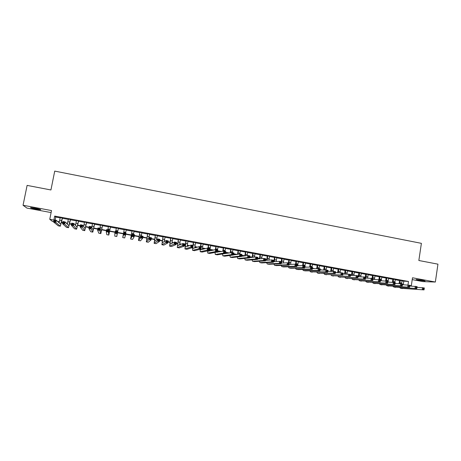 <?xml version="1.0" encoding="UTF-8"?>
<svg xmlns="http://www.w3.org/2000/svg" width="461" height="461" viewBox="0 0 461 461"><rect width="100%" height="100%" fill="white"/><g stroke="black" fill="none" stroke-linecap="round" stroke-linejoin="round"><path stroke-width="0.69" d="M36.229 209.15L40.591 209.749C41.248 209.582 39.398 209.069 35.048 208.205L30.674 207.6C30.04 207.773 31.89 208.286 36.229 209.15M418.542 280.184L425.094 281.02L422.691 280.305L416.127 279.464L418.542 280.184M53.672 221.706L52.485 221.487L49.765 219.28L53.989 220.122M412.226 279.608L423.06 281.619L435.351 282.034L437.95 264.165L418.847 260.5L421.389 243.339L54.726 171.106L50.935 189.967L27.113 185.397L23.05 205.266L26.934 208.09L51.108 212.573M62.466 218.024L60.258 217.621M70.556 219.522L68.378 219.119M78.612 221.009L76.468 220.612M86.628 222.49L84.519 222.098M94.614 223.965L92.534 223.579M102.567 225.435L100.515 225.054M110.479 226.893L108.462 226.524M118.362 228.351L116.379 227.988M126.222 229.803L124.251 229.44M134.053 231.249L132.071 230.886M141.855 232.69L139.856 232.321M149.629 234.125L147.612 233.756M157.362 235.554L155.334 235.179M165.067 236.977L163.021 236.602M172.737 238.395L170.679 238.014M180.372 239.806L178.303 239.426M187.979 241.212L185.892 240.826M195.55 242.607L193.453 242.221M203.088 244.002L200.979 243.615M210.596 245.39L208.476 244.998M218.076 246.773L215.938 246.376M225.521 248.145L223.372 247.747M232.932 249.516L230.771 249.119M240.314 250.882L238.141 250.479M247.666 252.236L245.483 251.833M254.991 253.59L252.795 253.187M262.28 254.939L260.073 254.53M269.541 256.276L267.322 255.867M276.773 257.613L274.537 257.203M283.976 258.944L281.729 258.529M291.145 260.269L288.886 259.854M298.284 261.589L296.02 261.168M305.401 262.903L303.119 262.482M312.483 264.211L310.19 263.79M319.536 265.513L317.231 265.087M326.561 266.81L324.25 266.383M333.557 268.106L331.234 267.674M340.529 269.391L338.19 268.959M347.467 270.67L345.122 270.238M354.376 271.95L352.02 271.512M361.263 273.223L358.894 272.785M368.12 274.491L365.74 274.047M374.949 275.747L372.557 275.309M381.748 277.003L379.351 276.565M388.525 278.26L386.116 277.81M395.267 279.504L392.853 279.055M401.952 280.985L408.492 281.481L54.68 216.076L55.723 217.05L60.207 217.88M62.414 218.289L68.326 219.378M70.504 219.782L76.417 220.871M78.56 221.268L84.467 222.358M86.582 222.749L92.488 223.839M94.563 224.225L100.469 225.314M102.515 225.688L108.416 226.783M110.433 227.152L116.328 228.241M118.31 228.61L124.199 229.693M126.17 230.062L132.025 231.14M134.007 231.508L139.81 232.58M141.809 232.949L147.566 234.009M149.577 234.384L155.288 235.438M157.316 235.807L162.975 236.856M165.021 237.231L170.633 238.268M172.691 238.648L178.257 239.68M180.326 240.06L185.846 241.08M187.932 241.466L193.407 242.474M195.504 242.861L200.933 243.863M203.042 244.255L208.43 245.246M210.55 245.638L215.892 246.629M218.03 247.021L223.326 248.001M225.475 248.398L230.731 249.366M232.891 249.764L238.101 250.726M240.273 251.13L245.442 252.081M247.626 252.484L252.749 253.435M254.95 253.838L260.027 254.777M262.24 255.187L267.276 256.114M269.501 256.523L274.497 257.445M276.733 257.86L281.688 258.777M283.936 259.191L288.845 260.096M291.104 260.517L295.979 261.416M298.244 261.831L303.079 262.724M305.361 263.145L310.149 264.032M312.443 264.453L317.197 265.334M319.496 265.755L324.21 266.625M326.521 267.057L331.194 267.916M333.522 268.348L338.155 269.201M340.489 269.633L345.082 270.48M347.427 270.912L351.985 271.754M354.342 272.192L358.86 273.027M361.228 273.465L365.706 274.289M368.08 274.727L372.523 275.551M374.908 275.989L379.311 276.802M381.714 277.245L386.076 278.052M388.485 278.496L392.812 279.297M395.233 279.741L399.526 280.536M401.992 280.743L399.56 280.294M49.765 219.28L51.505 210.562L23.05 205.266M54.68 216.076L53.885 220.035M408.492 281.481L407.973 284.95M409.829 285.445L411.321 285.716L409.8 285.641M435.351 282.034L412.497 277.776L411.321 285.716M320.13 269.921L327.938 270.232L327.621 272.226L310.483 271.834M305.188 267.178L304.842 267.115M273.892 261.433L273.506 261.364M266.66 260.108L265.617 259.918M259.405 258.777L257.687 258.465M251.862 257.394L249.724 257.002M244.105 255.97L241.725 255.532M236.32 254.541L233.687 254.057M228.5 253.106L225.613 252.576M220.64 251.666L217.506 251.089M212.752 250.219L209.899 249.695M204.822 248.761L202.379 248.318M196.859 247.303L194.83 246.929M188.86 245.834L187.247 245.54M185.138 245.154L184.688 245.068M180.827 244.359L179.629 244.14M177.537 243.76L176.39 243.546M172.76 242.878L171.982 242.74M169.907 242.359L168.052 242.019M164.652 241.391L164.3 241.328M162.237 240.953L159.679 240.481M154.544 239.536L151.26 238.936M146.811 238.118L142.806 237.386M139.049 236.695L134.312 235.825M131.247 235.266L125.778 234.263M123.415 233.825L117.52 232.747M115.054 232.292L109.632 231.295M106.428 230.707L101.708 229.843M97.761 229.123L93.744 228.385M89.054 227.521L85.752 226.916M80.3 225.919L77.725 225.446M75.558 225.049L75.131 224.968M71.513 224.305L69.657 223.965M67.462 223.562L66.574 223.401M62.679 222.686L61.561 222.479M59.325 222.069L57.982 221.822M57.521 221.413L59.4 221.758M61.63 222.167L62.742 222.375M66.188 223.003L67.537 223.251M69.726 223.654L71.57 223.994M74.815 224.588L75.633 224.738M77.788 225.135L80.364 225.608M83.395 226.167L83.695 226.218M85.815 226.61L89.111 227.215M93.808 228.074L97.818 228.812M101.766 229.538L106.485 230.402M109.689 230.99L115.112 231.987M117.578 232.436L123.473 233.52M125.836 233.952L131.304 234.96M134.37 235.519L139.101 236.389M142.864 237.081L146.863 237.813M151.317 238.631L154.596 239.236M159.737 240.175L162.289 240.648M164.346 241.022L165.055 241.155M168.109 241.714L169.953 242.054M172.022 242.434L173.227 242.653M176.448 243.247L177.583 243.454M179.669 243.834L181.363 244.146M184.746 244.768L185.184 244.849M187.281 245.235L189.459 245.632M194.865 246.623L197.521 247.113M202.414 248.012L205.543 248.588M209.934 249.389L213.529 250.052M217.557 250.79L221.482 251.51M225.665 252.282L229.399 252.962M233.739 253.763L237.282 254.414M241.777 255.238L244.837 255.797M249.776 256.708L252.15 257.14M257.739 258.166L259.439 258.477M265.663 259.624L266.694 259.808M273.557 261.07L273.92 261.139M283.4 262.879L283.838 262.96M290.58 264.193L291.479 264.36M297.725 265.507L299.085 265.755M304.848 266.815L306.657 267.15M312.483 268.216L314.2 268.533M320.165 269.627L321.709 269.91M327.811 271.028L329.183 271.281M335.424 272.428L336.628 272.647M343.001 273.817L344.033 274.007M350.55 275.205L351.415 275.361M358.064 276.583L358.358 276.635M403.778 281.319L403.266 284.731M55.723 217.05L55.118 220.087M400.332 280.323L399.877 283.578M402.009 280.628L401.566 283.763M399.093 283.544L399.578 280.184M417.003 287.324L424.327 287.946L424.045 289.894L400.661 288.281M424.062 289.237L424.172 288.459L423.452 288.327L423.336 289.105L424.062 289.237L424.045 289.894L400.695 288.286L399.699 287.589M423.336 289.105L422.241 289.56L422.53 287.618L423.452 288.327M424.172 288.459L424.327 287.946M393.602 279.078L393.152 282.259M395.284 279.389L394.841 282.53M392.392 282.224L392.87 278.94M409.748 286.01L417.107 286.621L416.819 288.569L393.89 287.047M416.825 287.912L416.94 287.128L416.214 286.996L416.099 287.779L416.825 287.912L416.819 288.569L393.925 287.047L392.945 286.344M416.099 287.779L415.009 288.24L415.298 286.287L416.214 286.996M416.94 287.128L417.107 286.621M386.848 277.827L386.399 280.98M388.542 278.144L388.07 282.057M385.655 280.899L386.134 277.695M402.459 284.696L409.852 285.29L409.564 287.238L387.096 285.808M409.558 286.575L409.673 285.797L408.942 285.664L408.826 286.442L409.558 286.575L409.564 287.238L387.125 285.808L386.162 285.088M408.826 286.442L407.743 286.909L408.037 284.956L408.942 285.664M409.673 285.797L409.852 285.29M380.071 276.577L379.61 279.729M381.766 276.888L381.287 280.743M378.896 279.596L379.368 276.45M395.135 283.371L402.568 283.947L402.274 285.906L380.273 284.564M402.257 285.238L402.372 284.454L401.64 284.322L401.525 285.105L402.257 285.238L402.274 285.906L380.302 284.564L379.351 283.826M401.525 285.105L400.448 285.572L400.742 283.613L401.64 284.322M402.372 284.454L402.568 283.947M373.26 275.321L372.799 278.479M374.966 275.632L374.476 279.424M372.102 278.352L372.574 275.194M387.782 282.046L395.25 282.605L394.956 284.564L373.422 283.313M394.927 283.895L395.042 283.112L394.311 282.973L394.19 283.757L394.927 283.895L394.956 284.564L373.45 283.313L372.517 282.558M394.19 283.757L393.124 284.23L393.417 282.27L394.311 282.973M395.042 283.112L395.25 282.605M366.426 274.059L365.93 278.052M368.137 274.37L367.642 278.098M365.279 277.096L365.757 273.932M380.4 280.714L387.903 281.256L387.603 283.215L366.541 282.057M387.563 282.541L387.684 281.757L386.946 281.619L386.825 282.409L387.563 282.541L387.603 283.215L366.57 282.057L365.648 281.285M386.825 282.409L385.765 282.881L386.064 280.916L386.946 281.619M387.684 281.757L387.903 281.256M359.563 272.791L359.056 276.715M361.28 273.108L360.779 276.756M358.353 276.704L358.912 272.67M372.978 279.378L380.521 279.896L380.221 281.867L359.632 280.795M380.164 281.187L380.285 280.397L379.547 280.265L379.426 281.054L380.164 281.187L380.221 281.867L359.661 280.801L358.756 280.006M379.426 281.054L378.372 281.527L378.671 279.556L379.547 280.265M380.285 280.397L380.521 279.896M352.671 271.517L352.158 275.373M354.4 271.834L353.892 275.407M351.478 275.361L352.037 271.396M365.527 278.041L373.11 278.536L372.805 280.507L352.7 279.533M372.736 279.827L372.863 279.038L372.113 278.899L371.992 279.689L372.736 279.827L372.805 280.507L352.728 279.533L351.841 278.715M371.992 279.689L370.949 280.167L371.249 278.19L372.113 278.899M372.863 279.038L373.11 278.536M345.756 270.238L345.237 274.024M347.485 270.555L346.983 274.041M344.574 274.013L345.139 270.123M358.047 276.692L365.665 277.165L365.36 279.141L345.733 278.26M365.279 278.456L365.4 277.666L364.651 277.528L364.53 278.317L365.279 278.456L365.36 279.141L345.762 278.265L344.891 277.424M364.53 278.317L363.493 278.801L363.798 276.825L364.651 277.528M365.4 277.666L365.665 277.165M338.806 268.953L338.282 272.658M340.546 269.276L340.045 272.67M337.648 272.653L338.207 268.844M350.527 275.35L358.185 275.793L357.874 277.77L338.743 276.986M357.782 277.084L357.909 276.289L357.154 276.151L357.033 276.946L357.782 277.084L357.874 277.77L338.772 276.986L337.919 276.122M357.033 276.946L356.001 277.424L356.313 275.447L357.154 276.151M357.909 276.289L358.185 275.793M331.834 267.662L331.309 271.281M333.58 267.985L333.078 271.281M330.693 271.281L331.252 267.559M342.972 273.995L350.671 274.41L350.36 276.393L331.718 275.707M350.256 275.701L350.383 274.906L349.628 274.768L349.501 275.563L350.256 275.701L350.36 276.393L331.747 275.707L330.917 274.814M349.501 275.563L348.476 276.047L348.793 274.065L349.628 274.768M350.383 274.906L350.671 274.41M324.826 266.372L324.302 269.892M326.578 266.694L326.088 269.892M323.708 269.898L324.267 266.268M335.389 272.641L343.128 273.021L342.817 275.01L324.671 274.422M342.696 274.318L342.823 273.517L342.062 273.379L341.941 274.174L342.696 274.318L342.817 275.01L324.7 274.422L323.881 273.5M341.941 274.174L340.921 274.664L341.238 272.676L342.062 273.379M342.823 273.517L343.128 273.021M317.796 265.069L317.272 268.492M319.554 265.398L319.058 268.602M316.701 268.498L317.254 264.971M327.771 271.281L335.55 271.633L335.233 273.621L317.594 273.131M335.101 272.924L335.228 272.123L334.467 271.984L334.34 272.785L335.101 272.924L335.233 273.621L333.332 273.275L317.617 273.131L316.828 272.18M334.34 272.785L333.332 273.275L333.649 271.281L334.467 271.984M335.228 272.123L335.55 271.633M310.731 263.767L310.218 267.069M312.5 264.095L311.999 267.299M309.671 267.08L310.207 263.669M327.477 271.523L327.604 270.722L326.837 270.584L326.711 271.385L327.477 271.523L327.621 272.226L325.708 271.875L310.507 271.834L309.74 270.849M326.711 271.385L325.708 271.875L326.031 269.881L326.837 270.584M327.604 270.722L327.938 270.232M303.643 262.459L303.131 265.674M305.418 262.787L304.842 267.184M302.606 265.651L303.136 262.361M312.425 268.556L320.291 268.826L319.969 270.826L305.159 270.855L303.35 270.532M319.813 270.117L319.946 269.316L319.173 269.178L319.047 269.979L319.813 270.117L319.969 270.826L318.05 270.474L303.373 270.532L302.623 269.506M319.047 269.979L318.05 270.474L318.378 268.475L319.173 269.178M319.946 269.316L320.291 268.826M296.521 261.139L296.008 264.366M298.307 261.468L297.72 265.795M295.513 264.274L296.037 261.053M304.704 267.19L310.685 267.063L312.61 267.415L312.287 269.42L297.996 269.552L296.071 269.201L295.478 268.158M312.12 268.705L312.247 267.904L311.475 267.76L311.348 268.567L312.12 268.705L312.287 269.42L310.362 269.063L296.204 269.224L297.996 269.552M311.348 268.567L310.362 269.063L310.685 267.063L311.475 267.76M312.247 267.904L312.61 267.415M289.375 259.82L288.857 263.047M291.162 260.154L290.568 264.395M288.379 262.96L288.909 259.733M296.942 265.818L302.963 265.64L304.9 265.997L304.571 268.002L290.805 268.239L288.984 267.91M304.387 267.288L304.519 266.487L303.741 266.343L303.615 267.15L304.387 267.288L304.571 268.002L302.635 267.651L289.007 267.91L288.309 266.804M303.615 267.15L302.635 267.651L302.963 265.64L303.741 266.343M304.519 266.487L304.9 265.997M282.195 258.494L281.585 263.07M283.993 258.828L283.394 262.977M281.216 261.646L281.746 258.414M289.151 264.453L295.207 264.216L297.149 264.574L296.815 266.585L283.584 266.925L281.757 266.591M296.619 265.864L296.757 265.058L295.974 264.914L295.841 265.72L296.619 265.864L296.815 266.585L294.873 266.228L281.775 266.591L281.106 265.432M295.841 265.72L294.873 266.228L295.207 264.216L295.974 264.914M296.757 265.058L297.149 264.574M274.987 257.163L274.364 261.658M276.79 257.497L276.191 261.548M273.869 261.687L274.56 257.082M281.314 263.081L287.416 262.782L289.364 263.145L289.03 265.156L276.335 265.599L274.497 265.271M288.822 264.435L288.955 263.629L288.171 263.485L288.039 264.291L288.822 264.435L289.03 265.156L287.076 264.798L274.52 265.265L273.88 264.055M288.039 264.291L287.076 264.798L287.416 262.782L288.171 263.485M288.955 263.629L289.364 263.145M267.749 255.826L267.115 260.229M269.564 256.16L268.959 260.096M266.648 260.263L267.34 255.751M273.448 261.71L279.585 261.347L281.544 261.704L281.21 263.727L269.057 264.274L267.213 263.94M280.985 263L281.124 262.188L280.334 262.044L280.202 262.856L280.985 263L281.21 263.727L279.245 263.364L267.23 263.94L266.619 262.666M280.202 262.856L279.245 263.364L279.585 261.347L280.334 262.044M281.124 262.188L281.544 261.704M260.482 254.484L259.843 258.788M262.303 254.818L261.698 258.627M259.399 258.823L260.09 254.409M265.542 260.344L271.725 259.9L273.69 260.263L273.35 262.286L261.744 262.937L259.895 262.603M273.114 261.554L273.252 260.742L272.463 260.598L272.324 261.41L273.114 261.554L273.35 262.286L271.379 261.923L259.912 262.603L259.336 261.26M272.324 261.41L271.379 261.923L271.725 259.9L272.463 260.598M273.252 260.742L273.69 260.263M253.181 253.135L252.542 257.324M255.008 253.469L254.42 257.134M252.127 257.365L252.812 253.066M257.601 258.978L263.825 258.448L265.801 258.811L265.461 260.84L254.403 261.6L252.547 261.266M265.208 260.102L265.346 259.289L264.556 259.145L264.418 259.958L265.208 260.102L265.461 260.84L263.479 260.477L252.565 261.26L252.023 259.843M264.418 259.958L263.479 260.477L263.825 258.448L264.556 259.145M265.346 259.289L265.801 258.811M245.851 251.781L245.212 255.843M247.69 252.121L247.108 255.619M244.826 255.89L245.506 251.718M249.62 257.618L255.89 256.99L257.878 257.353L257.532 259.387L247.033 260.252L245.166 259.918M257.267 258.65L257.405 257.832L256.61 257.687L256.472 258.5L257.267 258.65L257.532 259.387L255.544 259.024L245.183 259.918L244.682 258.408M256.472 258.5L255.544 259.024L255.89 256.99L256.61 257.687M257.405 257.832L257.878 257.353M238.493 250.421L237.859 254.334M240.337 250.761L239.778 254.069M237.496 254.38L238.164 250.358M241.599 256.264L247.92 255.527L249.914 255.89L249.568 257.93L239.628 258.903L237.68 258.552L237.311 256.956M249.286 257.186L249.43 256.368L248.629 256.224L248.491 257.036L249.286 257.186L249.568 257.93L247.569 257.561L237.772 258.563L239.628 258.903M248.491 257.036L247.569 257.561L247.92 255.527L248.629 256.224M249.43 256.368L249.914 255.89M231.105 249.055L230.483 252.795M232.955 249.395L232.396 252.668M230.143 252.847L230.794 248.998M233.537 254.921L239.91 254.051L241.916 254.42L241.564 256.46L232.194 257.549L230.246 257.198L229.918 255.48M241.27 255.717L241.414 254.898L240.613 254.749L240.469 255.567L241.27 255.717L241.564 256.46L239.559 256.091L230.327 257.209L232.194 257.549M240.469 255.567L239.559 256.091L239.91 254.051L240.613 254.749M241.414 254.898L241.916 254.42M223.683 247.684L223.078 251.216M225.538 248.024L224.974 251.308M222.767 251.274L223.395 247.632M223.072 253.89L231.866 252.576L233.883 252.945L233.525 254.991L224.726 256.183L222.842 255.843M233.22 254.236L233.364 253.417L232.557 253.268L232.413 254.092L233.22 254.236L233.525 254.991L231.514 254.622L222.853 255.843L222.496 253.982M232.413 254.092L231.514 254.622L231.866 252.576L232.557 253.268M233.364 253.417L233.883 252.945M216.226 246.307L215.656 249.597L217.701 249.971L217.344 252.271M218.093 246.652L217.523 249.937M215.368 249.66L215.961 246.255M215.518 252.363L223.787 251.089L225.809 251.458L225.452 253.51L217.229 254.818L215.275 254.466L215.045 252.449M225.129 252.755L225.273 251.931L224.467 251.787L224.323 252.605L225.129 252.755L225.452 253.51L223.429 253.141L215.35 254.472L217.229 254.818M224.323 252.605L223.429 253.141L223.787 251.089L224.467 251.787M225.273 251.931L225.809 251.458M208.747 244.924L208.17 248.22M210.619 245.269L209.841 250.836M207.917 248.174L208.499 244.877M207.974 250.796L208.147 251.199L215.673 249.597L216.336 250.294L216.192 251.112L217.004 251.262L217.154 250.438L216.336 250.294M217.004 251.262L217.344 252.023L209.697 253.446L207.744 253.089L207.577 250.882M217.344 252.023L215.31 251.648L207.807 253.101L209.697 253.446M216.192 251.112L215.31 251.648L215.673 249.597M217.154 250.438L217.701 249.971M201.227 243.535L200.644 246.837M203.111 243.881L202.304 249.384M200.414 246.791L201.002 243.494M200.42 249.182L200.581 249.81L207.513 248.099L209.559 248.473L209.19 250.53L202.137 252.063L200.23 251.723M208.845 249.764L208.989 248.94L208.17 248.79L208.026 249.614L208.845 249.764L209.19 250.53L207.15 250.156L200.241 251.718L200.08 249.268M208.026 249.614L207.15 250.156L207.513 248.099L208.17 248.79M208.989 248.94L209.559 248.473M193.678 242.14L193.096 245.448M195.568 242.492L194.744 247.914M192.882 245.408L193.476 242.1M192.911 246.819L192.98 248.421L199.325 246.595L201.376 246.969L201.008 249.032L194.484 250.675L192.583 250.323L192.571 247.586M200.644 248.26L200.789 247.436L199.97 247.286L199.82 248.11L200.644 248.26L201.008 249.032L198.956 248.658L192.635 250.335L194.542 250.68M199.82 248.11L198.956 248.658L199.325 246.595L199.97 247.286M200.789 247.436L201.376 246.969M186.1 240.74L185.316 247.021L191.09 245.079L193.153 245.459L192.784 247.522L186.912 249.286L184.953 248.934L185.916 240.705M187.996 241.091L187.16 246.41M192.404 246.75L192.554 245.926L191.724 245.771L191.574 246.6L192.404 246.75L192.784 247.522L190.721 247.148L185.005 248.94L186.912 249.286M191.574 246.6L190.721 247.148L191.09 245.079L191.724 245.771M192.554 245.926L193.153 245.459M178.488 239.334L177.652 245.621L182.827 243.558L184.896 243.938L184.521 246.013L179.254 247.891L177.329 247.545M180.395 239.685L179.548 244.877M184.123 245.235L184.273 244.405L183.449 244.249L183.294 245.079L184.123 245.235L184.521 246.013L182.447 245.632L177.289 247.534L178.326 239.305M183.294 245.079L182.447 245.632L182.827 243.558L183.449 244.249M184.273 244.405L184.896 243.938M170.841 237.922L169.959 244.215L174.517 242.031L176.598 242.417L176.217 244.491L171.561 246.485L169.625 246.139M172.754 238.274L171.913 243.287M175.808 243.708L175.964 242.878L175.128 242.722L174.978 243.558L175.808 243.708L176.217 244.491L174.137 244.111L169.596 246.134L170.703 237.893M174.978 243.558L174.137 244.111L174.517 242.031L175.128 242.722M175.964 242.878L176.598 242.417M163.165 236.505L162.232 242.797L166.173 240.498L168.259 240.884L167.879 242.964L163.839 245.079L161.897 244.728L163.044 236.481M165.09 236.856L164.254 241.622M167.458 242.175L167.608 241.345L166.773 241.189L166.617 242.025L167.458 242.175L167.879 242.964L165.793 242.578L161.903 244.728L163.839 245.079M166.617 242.025L165.793 242.578L166.173 240.498L166.773 241.189M167.608 241.345L168.259 240.884M155.455 235.075L154.47 241.38L157.789 238.959L159.886 239.345L159.5 241.426L156.049 243.662L154.13 243.31L155.357 235.058M157.385 235.433L156.596 239.835M159.062 240.636L159.218 239.801L158.377 239.645L158.221 240.481L159.062 240.636L159.5 241.426L157.403 241.045L154.107 243.31M158.221 240.481L157.403 241.045L157.789 238.959L158.377 239.645M159.218 239.801L159.886 239.345M147.71 233.646L146.679 239.951L149.364 237.409L151.473 237.795L151.087 239.887L148.263 242.244L146.31 241.887L147.635 233.635M149.652 234.004L148.949 237.801M150.632 239.092L150.787 238.251L149.94 238.101L149.785 238.936L150.632 239.092L151.087 239.887L148.978 239.501L146.333 241.887L148.286 242.244M149.785 238.936L148.978 239.501L149.364 237.409L149.94 238.101M150.787 238.251L151.473 237.795M139.937 232.211L138.853 238.521L140.899 235.853L143.019 236.245L142.628 238.337L140.461 240.815L138.484 240.458L139.879 232.2M141.879 232.569L141.256 235.917M142.155 237.536L142.316 236.7L141.464 236.539L141.308 237.38L142.155 237.536L142.628 238.337L140.507 237.945L138.496 240.458L140.461 240.815M141.308 237.38L140.507 237.945L140.899 235.853L141.464 236.539M142.316 236.7L143.019 236.245M132.123 230.765L130.987 237.081L132.399 234.292L134.526 234.684L134.134 236.781L132.601 239.38L130.619 239.023L132.094 230.759M134.076 231.128L133.448 234.482M133.644 235.974L133.805 235.133L132.952 234.977L132.791 235.819L133.644 235.974L134.134 236.781L132.002 236.389L130.63 239.023L132.589 239.38M132.791 235.819L132.002 236.389L132.399 234.292L132.952 234.977M133.805 235.133L134.526 234.684M124.28 229.319L123.093 235.64L123.853 232.719L125.997 233.116L124.706 237.939L122.724 237.582L124.274 229.313M126.245 229.682L125.605 233.041M125.092 234.407L125.254 233.566L124.395 233.404L124.234 234.251L125.092 234.407L125.599 235.214L123.456 234.822L122.724 237.582L124.701 237.945M124.234 234.251L123.456 234.822L123.853 232.719L124.395 233.404M125.254 233.566L125.997 233.116M116.403 227.861L115.757 231.232M118.373 228.224L117.152 234.551L117.422 231.537L116.777 236.499L118.385 228.23M116.5 232.828L117.019 233.646L114.87 233.249L115.273 231.145L117.422 231.537L116.662 231.987L115.797 231.831L115.636 232.672L116.5 232.828L116.662 231.987M115.636 232.672L114.87 233.249L114.789 236.13L116.777 236.499L114.789 236.13M115.273 231.145L115.797 231.831M108.491 226.397L107.839 229.78M110.467 226.766L109.194 233.093L108.808 229.953L108.404 232.067L108.819 235.047L110.502 226.772M107.868 231.249L108.404 232.067L106.243 231.67L106.647 229.561L108.808 229.953L108.03 230.402L107.165 230.241L107.004 231.088L107.868 231.249L108.03 230.402M107.004 231.088L106.243 231.67L106.819 234.678L108.813 235.047L106.819 234.678M106.647 229.561L107.165 230.241M100.538 224.933L99.887 228.316M102.532 225.296L101.201 231.635L100.152 228.362L99.743 230.477L100.832 233.589L102.59 225.308M99.19 229.659L99.743 230.477L97.576 230.079L97.986 227.965L100.152 228.362L99.357 228.812L98.487 228.65L98.32 229.497L99.19 229.659L99.357 228.812M98.32 229.497L97.576 230.079L98.81 233.214L100.815 233.589L98.81 233.214M97.986 227.965L98.487 228.65M92.557 223.458L91.779 227.411M94.557 223.827L93.174 230.166L91.457 226.766L91.047 228.887L92.805 232.125L94.638 223.839M90.477 228.057L91.047 228.887L88.864 228.489L89.278 226.363L91.457 226.766L90.644 227.21L89.768 227.048L89.601 227.895L90.477 228.057L90.644 227.21M89.601 227.895L88.864 228.489L90.771 231.75L92.782 232.119L90.771 231.75M89.278 226.363L89.768 227.048M84.542 221.977L83.631 226.507M86.553 222.346L85.112 228.691L82.721 225.158L82.306 227.285L84.743 230.656L86.656 222.363M81.718 226.449L82.306 227.285L80.116 226.881L80.531 224.755L82.721 225.158L81.885 225.602L81.009 225.441L80.842 226.293L81.718 226.449L81.885 225.602M80.842 226.293L80.116 226.881L82.692 230.275L84.715 230.65L82.692 230.275M80.531 224.755L81.009 225.441M76.491 220.491L75.477 225.383M78.508 220.859L77.016 227.21L73.944 223.545L73.524 225.677L76.607 229.169L78.635 220.882M72.919 224.835L73.524 225.677L71.322 225.273L71.743 223.141L73.944 223.545L73.086 223.983L72.204 223.821L72.037 224.674L72.919 224.835L73.086 223.983M72.037 224.674L71.322 225.273L74.578 228.794L76.612 229.175L74.578 228.794M71.743 223.141L72.204 223.821M68.407 218.992L67.312 224.144M70.429 219.367L68.885 225.717L65.122 221.925L64.701 224.058L68.51 227.694L70.585 219.396M64.079 223.216L64.701 224.058L62.489 223.654L62.909 221.516L65.122 221.925L64.246 222.363L63.364 222.196L63.192 223.055L64.079 223.216L64.246 222.363M63.192 223.055L62.489 223.654L66.43 227.308L68.476 227.688M62.909 221.516L63.364 222.196M60.282 217.494L59.117 222.824M62.316 217.869L60.719 224.225L56.259 220.295L55.833 222.433L60.339 226.201L62.494 217.903M55.193 221.585L55.833 222.433L53.609 222.029L54.035 219.885L56.259 220.295L55.366 220.733L54.473 220.565L54.306 221.424L55.193 221.585L55.366 220.733M54.306 221.424L53.609 222.029L58.242 225.815L60.299 226.195M54.035 219.885L54.473 220.565M401.635 283.106L399.958 282.8M402.384 288.592L400.695 288.286M394.91 281.873L393.227 281.562M395.619 287.359L393.925 287.047M388.162 280.628L386.474 280.317M388.83 286.12L387.125 285.808M381.385 279.383L379.685 279.066M382.013 284.875L380.302 284.564M374.58 278.127L372.874 277.816M375.168 283.624L373.45 283.313M367.751 276.871L366.04 276.56M368.293 282.374L366.57 282.057M360.894 275.609L359.171 275.292M361.395 281.112L359.661 280.801M354.002 274.341L352.279 274.024M354.463 279.85L352.728 279.533M347.087 273.073L345.358 272.751M347.508 278.582L345.762 278.265M340.143 271.794L338.403 271.471M340.518 277.309L338.772 276.986M333.176 270.509L331.424 270.186M333.505 276.03L331.747 275.707M326.175 269.224L324.423 268.901M326.463 274.744L324.7 274.422M319.145 267.927L317.387 267.605M319.392 273.454L317.617 273.131M312.091 266.631L310.322 266.302M312.287 272.157L310.507 271.834M305.003 265.329L303.229 265M305.159 270.855L303.373 270.532M297.887 264.015L296.106 263.692M290.741 262.701L288.949 262.372M290.805 268.239L289.007 267.91M283.567 261.381L281.769 261.053M283.584 266.925L281.775 266.591M276.364 260.056L274.56 259.727M276.335 265.599L274.52 265.265M269.132 258.725L267.317 258.391M269.057 264.274L267.23 263.94M261.865 257.388L260.044 257.054M261.744 262.937L259.912 262.603M254.57 256.045L252.743 255.711M254.403 261.6L252.565 261.26M247.246 254.697L245.408 254.363M247.033 260.252L245.183 259.918M239.887 253.348L238.043 253.008M232.505 251.988L230.65 251.648M225.083 250.623L223.228 250.277M224.726 256.183L222.853 255.843M217.638 249.251L215.771 248.905M210.158 247.874L208.28 247.528M202.644 246.491L200.76 246.145M202.137 252.063L200.241 251.718M195.101 245.102L193.211 244.756M187.523 243.708L185.627 243.362M179.917 242.313L178.009 241.962M179.254 247.891L177.335 247.54M172.276 240.907L170.363 240.55M171.561 246.485L169.636 246.134M164.6 239.495L162.681 239.138M156.896 238.072L154.965 237.72M156.077 243.662L154.135 243.31M149.157 236.649L147.22 236.291M141.383 235.219L139.435 234.862M133.581 233.785L131.621 233.422M125.738 232.344L123.773 231.981M117.866 230.892L115.89 230.529M109.96 229.44L107.978 229.071M102.014 227.976L100.025 227.607M94.038 226.507L92.039 226.138M86.028 225.037L84.017 224.663M77.978 223.556L75.961 223.182M69.899 222.064L67.871 221.695M68.47 227.682L66.43 227.308M61.78 220.571L59.746 220.197M60.293 226.19L58.242 225.815"/></g></svg>
